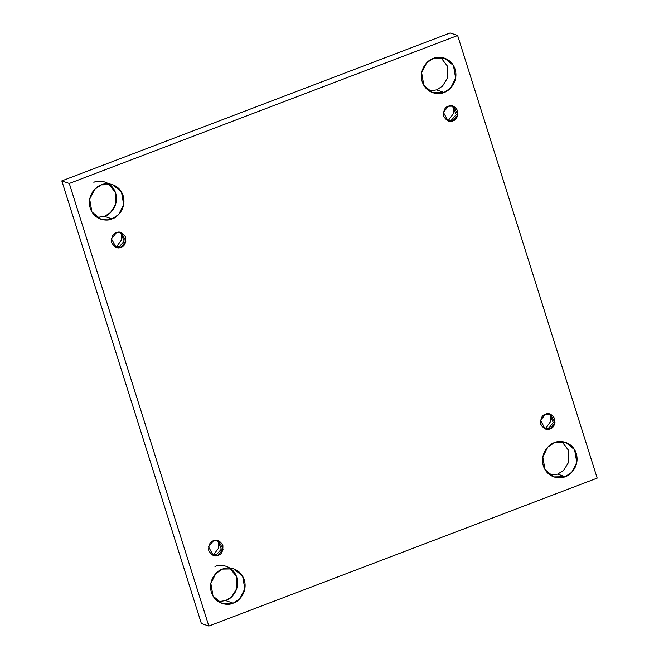 <?xml version="1.0" encoding="UTF-8"?>
<svg xmlns="http://www.w3.org/2000/svg" width="659" height="659" viewBox="0 0 659 659"><rect width="100%" height="100%" fill="white"/><g stroke="black" fill="none" stroke-linecap="round" stroke-linejoin="round"><path stroke-width="0.99" d="M565.167 476.696L571.765 472.289L576.79 462.379L574.59 449.702L565.719 442.411L554.433 442.642C559.021 440.13 572.045 440.887 576.238 453.408C579.986 466.094 570.192 475.543 565.167 476.696C560.57 479.208 547.555 478.45 543.354 465.929C539.606 453.244 549.408 443.795 554.433 442.642L547.827 447.049L542.802 456.959L545.001 469.636L553.881 476.927L565.167 476.696L557.687 474.126L565.167 476.696M561.822 441.588L568.618 450.41L568.775 462.041L563.676 470.337L557.687 474.126L563.676 470.337L568.775 462.041L568.618 450.41L561.822 441.588M444.018 92.458L450.624 88.059L455.641 78.149L453.441 65.472L444.57 58.173L433.284 58.412C437.881 55.9 450.896 56.658 455.089 69.17C458.837 81.856 449.043 91.313 444.018 92.458C439.421 94.978 426.406 94.212 422.205 81.7C418.457 69.014 428.259 59.557 433.284 58.412L426.678 62.819L421.653 72.729L423.852 85.398L432.732 92.697L444.018 92.458L436.538 89.896L444.018 92.458M440.673 57.358L447.469 66.18L447.626 77.811L442.527 86.098L436.538 89.896L442.527 86.098L447.626 77.811L447.469 66.18L440.673 57.358M233.195 603.15L239.802 598.751L244.827 588.841L242.627 576.164L233.756 568.874L222.462 569.104C227.058 566.592 240.074 567.35 244.275 579.871C248.023 592.548 238.22 602.005 233.195 603.15C228.607 605.67 215.584 604.904 211.391 592.392C207.643 579.706 217.437 570.257 222.462 569.104L215.864 573.511L210.839 583.421L213.038 596.09L221.91 603.389L233.195 603.15L225.716 600.588L233.195 603.15M229.851 568.05L236.647 576.872L236.803 588.503L231.704 596.799L225.716 600.588C230.741 599.443 240.543 589.986 236.795 577.3C232.594 564.788 219.579 564.022 214.982 566.542M112.046 218.92L118.653 214.521L123.678 204.603L121.478 191.934L112.607 184.635L101.313 184.874C105.91 182.362 118.925 183.12 123.126 195.632C126.874 208.318 117.071 217.775 112.046 218.92C107.458 221.44 94.435 220.674 90.242 208.162C86.494 195.476 96.288 186.019 101.313 184.874L94.715 189.281L89.69 199.191L91.889 211.86L100.761 219.159L112.046 218.92L104.567 216.358L112.046 218.92M108.702 183.82L115.506 192.642L115.654 204.274L110.555 212.56L104.567 216.358C109.592 215.205 119.394 205.756 115.646 193.071C111.445 180.55 98.43 179.792 93.833 182.304M121.396 233.55L121.553 239.934L116.182 247.174L121.553 239.934L121.116 232.784L122.45 233.92L121.396 233.55M120.992 247.29L125.976 241.161L121.231 232.602L116.396 232.701C119.592 231.021 122.714 232.553 125.745 237.314C126.042 243.113 124.46 246.441 120.992 247.29C117.796 248.978 114.682 247.438 111.651 242.685C111.355 236.886 112.936 233.558 116.396 232.701L111.412 238.838L116.157 247.397L120.992 247.29L119.337 246.721L120.992 247.29M120.383 232.363L124.205 241.095L119.337 246.721L115.341 247.059L119.337 246.721L124.205 241.095L120.383 232.363M218.516 541.591L218.681 547.975L213.31 555.207L218.681 547.975L218.244 540.825L219.579 541.953L218.516 541.591M218.121 555.331L223.104 549.194L218.36 540.635L213.516 540.734C216.72 539.054 219.834 540.586 222.866 545.347C223.162 551.146 221.581 554.474 218.121 555.331C214.916 557.012 211.803 555.471 208.771 550.718C208.475 544.919 210.056 541.591 213.516 540.734L208.532 546.871L213.277 555.43L218.121 555.331L216.457 554.754L218.121 555.331M217.503 540.405L221.333 549.136L216.457 554.754L212.47 555.092L216.457 554.754L221.333 549.136L217.503 540.405M550.487 415.129L550.644 421.513L545.273 428.754L550.644 421.513L550.207 414.363L551.542 415.491L550.487 415.129M550.084 428.869L555.067 422.732L550.323 414.173L545.487 414.272C548.683 412.592 551.805 414.124 554.829 418.885C555.133 424.684 553.552 428.012 550.084 428.869C546.888 430.549 543.774 429.009 540.742 424.256C540.438 418.457 542.028 415.129 545.487 414.272L540.504 420.409L545.248 428.968L550.084 428.869L548.42 428.292L550.084 428.869M549.474 413.943L553.296 422.674L548.42 428.292L544.433 428.63L548.42 428.292L553.296 422.674L549.474 413.943M453.359 107.087L453.524 113.472L448.153 120.712L453.524 113.472L453.087 106.321L454.422 107.458L453.359 107.087M452.964 120.828L457.947 114.699L453.203 106.14L448.359 106.239C451.563 104.559 454.677 106.091 457.708 110.852C458.005 116.651 456.423 119.979 452.964 120.828C449.759 122.516 446.645 120.976 443.614 116.223C443.318 110.424 444.899 107.096 448.359 106.239L443.383 112.376L448.128 120.935L452.964 120.828L451.3 120.259L452.964 120.828M452.354 105.901L456.176 114.641L451.3 120.259L447.313 120.597L451.3 120.259L456.176 114.641L452.354 105.901M208.845 626.05L69.294 183.449L61.814 180.887L201.366 623.48L208.845 626.05L201.366 623.48L61.814 180.887L69.294 183.449L457.634 35.52L450.155 32.95L61.814 180.887L450.155 32.95L457.634 35.52L597.186 478.113L208.845 626.05L597.186 478.113L457.634 35.52L69.294 183.449L208.845 626.05M550.298 475.18L557.687 474.126L550.298 475.18M429.149 90.95L436.538 89.896L429.149 90.95M218.327 601.642L225.716 600.588L218.327 601.642M97.178 217.412L104.567 216.358L97.178 217.412"/></g></svg>
